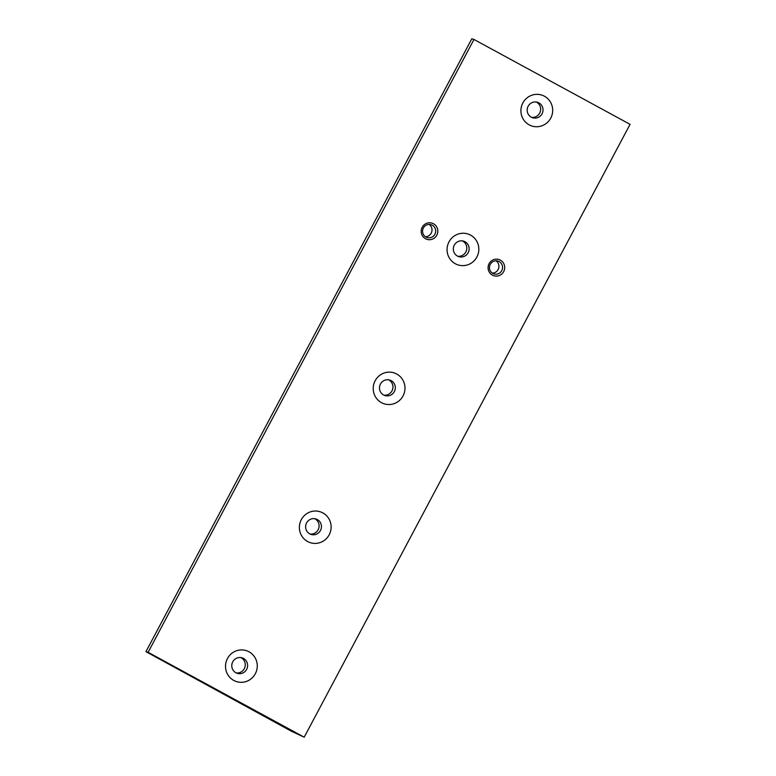 <?xml version="1.0" encoding="UTF-8"?>
<svg xmlns="http://www.w3.org/2000/svg" width="776" height="776" viewBox="0 0 776 776"><rect width="100%" height="100%" fill="white"/><g stroke="black" fill="none" stroke-linecap="round" stroke-linejoin="round"><path stroke-width="1.16" d="M499.172 261.59A6.712 6.547 -73.3 0 1 494.099 273.938A6.712 6.547 -73.3 0 1 489.743 265.635A6.712 6.547 -73.3 0 1 499.172 261.59M500.375 260.125A8.497 8.293 106.7 0 0 488.085 267.933A8.497 8.293 106.7 0 0 500.714 274.811A8.497 8.293 106.7 0 0 500.375 260.125M433.483 223.75A8.497 8.293 106.7 0 0 421.193 231.558A8.497 8.293 106.7 0 0 433.823 238.426A8.497 8.293 106.7 0 0 433.483 223.75M249.009 651.801A16.228 15.85 -73.3 0 1 249.649 679.844A16.228 15.85 -73.3 0 1 225.515 666.71A16.228 15.85 -73.3 0 1 249.009 651.801M322.855 512.907A16.228 15.85 -73.3 0 1 323.505 540.95A16.228 15.85 -73.3 0 1 299.371 527.816A16.228 15.85 -73.3 0 1 322.855 512.907M396.711 374.013A16.228 15.85 -73.3 0 1 397.36 402.055A16.228 15.85 -73.3 0 1 373.217 388.921A16.228 15.85 -73.3 0 1 396.711 374.013M470.557 235.118A16.228 15.85 -73.3 0 1 471.207 263.161A16.228 15.85 -73.3 0 1 447.073 250.027A16.228 15.85 -73.3 0 1 470.557 235.118M544.413 96.224A16.228 15.85 -73.3 0 1 545.062 124.267A16.228 15.85 -73.3 0 1 520.919 111.133A16.228 15.85 -73.3 0 1 544.413 96.224M473.981 39.46L630.063 124.344L304.202 737.2L148.119 652.306L473.981 39.46L471.798 38.8L145.936 651.656L148.119 652.306M492.343 273.113A6.712 6.547 106.7 0 0 496.029 260.814M432.28 225.215A6.712 6.547 -73.3 0 1 427.207 237.563A6.712 6.547 -73.3 0 1 422.852 229.25A6.712 6.547 -73.3 0 1 432.28 225.215M425.452 236.728A6.712 6.547 106.7 0 0 429.138 224.439M243.519 658.455A8.119 7.925 106.7 0 0 232.121 663.344A8.119 7.925 106.7 0 0 237.378 673.384A8.119 7.925 106.7 0 0 243.519 658.455M236.234 672.938A8.119 7.925 106.7 0 0 240.832 657.582M317.365 519.561A8.119 7.925 106.7 0 0 305.967 524.45A8.119 7.925 106.7 0 0 311.234 534.489A8.119 7.925 106.7 0 0 317.365 519.561M310.08 534.043A8.119 7.925 106.7 0 0 314.678 518.688M391.22 380.667A8.119 7.925 106.7 0 0 379.823 385.556A8.119 7.925 106.7 0 0 385.08 395.595A8.119 7.925 106.7 0 0 391.22 380.667M383.936 395.149A8.119 7.925 106.7 0 0 388.534 379.794M465.066 241.772A8.119 7.925 106.7 0 0 453.669 246.652A8.119 7.925 106.7 0 0 458.936 256.701A8.119 7.925 106.7 0 0 465.066 241.772M457.782 256.255A8.119 7.925 106.7 0 0 462.38 240.899M538.922 102.878A8.119 7.925 106.7 0 0 527.525 107.757A8.119 7.925 106.7 0 0 532.782 117.806A8.119 7.925 106.7 0 0 538.922 102.878M531.638 117.36A8.119 7.925 106.7 0 0 536.235 102.005M145.936 651.656L291.388 731.215L304.202 737.2"/></g></svg>
